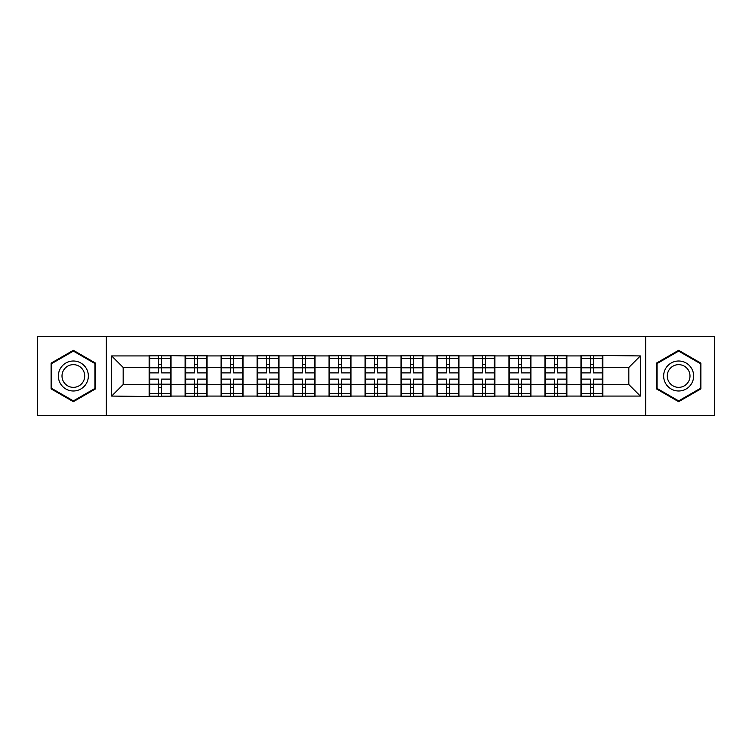 <?xml version="1.0" encoding="UTF-8"?>
<svg xmlns="http://www.w3.org/2000/svg" width="752" height="752" viewBox="0 0 752 752"><rect width="100%" height="100%" fill="white"/><g stroke="black" fill="none" stroke-linecap="round" stroke-linejoin="round"><path stroke-width="1.13" d="M645.658 415.565L714.4 415.565L714.4 336.435L645.658 336.435L645.658 415.565L106.342 415.565L106.342 336.435L37.6 336.435L37.6 415.565L106.342 415.565M602.869 374.27L602.296 374.27M581.531 374.27L580.958 374.27M580.958 377.73L581.531 377.73M602.296 377.73L602.869 377.73M566.886 374.27L566.303 374.27M545.548 374.27L544.965 374.27M544.965 377.73L545.548 377.73M566.303 377.73L566.886 377.73M530.903 374.27L530.32 374.27M509.565 374.27L508.982 374.27M508.982 377.73L509.565 377.73M530.32 377.73L530.903 377.73M494.91 374.27L494.337 374.27M473.572 374.27L472.999 374.27M472.999 377.73L473.572 377.73M494.337 377.73L494.91 377.73M458.927 374.27L458.353 374.27M437.589 374.27L437.015 374.27M437.015 377.73L437.589 377.73M458.353 377.73L458.927 377.73M422.944 374.27L422.37 374.27M401.606 374.27L401.032 374.27M401.032 377.73L401.606 377.73M422.37 377.73L422.944 377.73M386.96 374.27L386.378 374.27M365.622 374.27L365.04 374.27M365.04 377.73L365.622 377.73M386.378 377.73L386.96 377.73M350.968 374.27L350.394 374.27M329.63 374.27L329.056 374.27M329.056 377.73L329.63 377.73M350.394 377.73L350.968 377.73M314.985 374.27L314.411 374.27M293.647 374.27L293.073 374.27M293.073 377.73L293.647 377.73M314.411 377.73L314.985 377.73M279.001 374.27L278.428 374.27M257.663 374.27L257.09 374.27M257.09 377.73L257.663 377.73M278.428 377.73L279.001 377.73M243.018 374.27L242.435 374.27M221.68 374.27L221.097 374.27M221.097 377.73L221.68 377.73M242.435 377.73L243.018 377.73M207.035 374.27L206.452 374.27M185.697 374.27L185.114 374.27M185.114 377.73L185.697 377.73M206.452 377.73L207.035 377.73M645.658 336.435L106.342 336.435M628.822 384.535L628.822 367.465L602.869 367.465L602.869 384.535L628.822 384.535L640.356 396.069L640.356 355.931L580.958 355.235L580.958 367.465L566.886 367.465L566.886 384.535L580.958 384.535L580.958 367.465M640.356 396.069L602.869 396.069L602.869 396.765L580.958 396.765L580.958 396.069L566.886 396.069L566.886 396.765L544.965 396.765L544.965 396.069L530.903 396.069L530.903 396.765L508.982 396.765L508.982 396.069L494.91 396.069L494.91 396.765L472.999 396.765L472.999 396.069L458.927 396.069L458.927 396.765L437.015 396.765L437.015 396.069L422.944 396.069L422.944 396.765L401.032 396.765L401.032 396.069L386.96 396.069L386.96 396.765L365.04 396.765L365.04 396.069L350.968 396.069L350.968 396.765L329.056 396.765L329.056 396.069L314.985 396.069L314.985 396.765L293.073 396.765L293.073 396.069L279.001 396.069L279.001 396.765L257.09 396.765L257.09 396.069L243.018 396.069L243.018 396.765L221.097 396.765L221.097 396.069L207.035 396.069L207.035 396.765L185.114 396.765L185.114 396.069L171.042 396.069L171.042 396.765L111.644 396.069L111.644 355.931L149.131 355.931L149.131 367.465L123.178 367.465L123.178 384.535L149.131 384.535L149.131 367.465M580.958 355.931L566.886 355.931L566.886 355.235L544.965 355.235L544.965 355.931L530.903 355.931L530.903 355.235L508.982 355.235L508.982 355.931L494.91 355.931L494.91 355.235L472.999 355.235L472.999 355.931L458.927 355.931L458.927 355.235L437.015 355.235L437.015 355.931L422.944 355.931L422.944 355.235L401.032 355.235L401.032 355.931L386.96 355.931L386.96 355.235L365.04 355.235L365.04 355.931L350.968 355.931L350.968 355.235L329.056 355.235L329.056 355.931L314.985 355.931L314.985 355.235L293.073 355.235L293.073 355.931L279.001 355.931L279.001 355.235L257.09 355.235L257.09 355.931L243.018 355.931L243.018 355.235L221.097 355.235L221.097 355.931L207.035 355.931L207.035 355.235L185.114 355.235L185.114 355.931L149.131 355.235L149.131 355.931M580.958 384.535L580.958 396.069M566.886 384.535L566.886 396.069M566.886 355.931L566.886 367.465M530.903 384.535L544.965 384.535L544.965 367.465L530.903 367.465L530.903 396.069M544.965 384.535L544.965 396.069M544.965 355.931L544.965 367.465M530.903 355.931L530.903 367.465M494.91 384.535L508.982 384.535L508.982 367.465L494.91 367.465L494.91 396.069M508.982 384.535L508.982 396.069M508.982 355.931L508.982 367.465M494.91 355.931L494.91 367.465M458.927 384.535L472.999 384.535L472.999 367.465L458.927 367.465L458.927 396.069M472.999 384.535L472.999 396.069M472.999 355.931L472.999 367.465M458.927 355.931L458.927 367.465M422.944 384.535L437.015 384.535L437.015 367.465L422.944 367.465L422.944 396.069M437.015 384.535L437.015 396.069M437.015 355.931L437.015 367.465M422.944 355.931L422.944 367.465M386.96 384.535L401.032 384.535L401.032 367.465L386.96 367.465L386.96 396.069M401.032 384.535L401.032 396.069M401.032 355.931L401.032 367.465M386.96 355.931L386.96 367.465M350.968 384.535L365.04 384.535L365.04 367.465L350.968 367.465L350.968 396.069M365.04 384.535L365.04 396.069M365.04 355.931L365.04 367.465M350.968 355.931L350.968 367.465M314.985 384.535L329.056 384.535L329.056 367.465L314.985 367.465L314.985 396.069M329.056 384.535L329.056 396.069M329.056 355.931L329.056 367.465M314.985 355.931L314.985 367.465M279.001 384.535L293.073 384.535L293.073 367.465L279.001 367.465L279.001 396.069M293.073 384.535L293.073 396.069M293.073 355.931L293.073 367.465M279.001 355.931L279.001 367.465M243.018 384.535L257.09 384.535L257.09 367.465L243.018 367.465L243.018 396.069M257.09 384.535L257.09 396.069M257.09 355.931L257.09 367.465M243.018 355.931L243.018 367.465M207.035 384.535L221.097 384.535L221.097 367.465L207.035 367.465L207.035 396.069M221.097 384.535L221.097 396.069M221.097 355.931L221.097 367.465M207.035 355.931L207.035 367.465M171.042 384.535L185.114 384.535L185.114 367.465L171.042 367.465L171.042 396.069M185.114 384.535L185.114 396.069M185.114 355.931L185.114 367.465M171.042 355.931L171.042 367.465M171.042 374.27L170.469 374.27M149.704 374.27L149.131 374.27M149.131 377.73L149.704 377.73M170.469 377.73L171.042 377.73M149.131 384.535L149.131 396.069M123.178 384.535L111.644 396.069M111.644 355.931L123.178 367.465M602.869 384.535L602.869 396.069M602.869 355.931L602.869 367.465M640.356 355.931L628.822 367.465M73.358 350.3L51.098 363.15L51.098 388.85L73.358 401.7L95.617 388.85L95.617 363.15L73.358 350.3M656.383 388.85L678.642 401.7L700.902 388.85L700.902 363.15L678.642 350.3L656.383 363.15L656.383 388.85M170.469 379.111L170.469 396.182L161.586 396.182L161.586 379.111L170.469 379.111L170.469 355.818L161.586 355.818L161.586 358.347L170.469 358.347M149.704 367.822L158.587 367.822L158.587 355.818L149.704 355.818L149.704 379.111L158.587 379.111L158.587 396.182L149.704 396.182L149.704 393.653L158.587 393.653M158.587 364.485L161.586 364.485M161.586 358.704L158.587 358.704M158.587 367.85L161.586 367.85M158.587 367.822L158.587 372.889L149.704 372.889M149.704 358.347L158.587 358.347M158.587 384.15L161.586 384.15M158.587 393.296L161.586 393.296M158.587 387.515L161.586 387.515M149.704 379.111L149.704 393.653M161.586 393.653L170.469 393.653M161.586 358.347L161.586 372.889L170.469 372.889M206.452 379.111L206.452 396.182L197.569 396.182L197.569 379.111L206.452 379.111L206.452 355.818L197.569 355.818L197.569 358.347L206.452 358.347M185.697 367.822L194.571 367.822L194.571 355.818L185.697 355.818L185.697 379.111L194.571 379.111L194.571 396.182L185.697 396.182L185.697 393.653L194.571 393.653M194.571 364.485L197.569 364.485M197.569 358.704L194.571 358.704M194.571 367.85L197.569 367.85M194.571 367.822L194.571 372.889L185.697 372.889M185.697 358.347L194.571 358.347M194.571 384.15L197.569 384.15M194.571 393.296L197.569 393.296M194.571 387.515L197.569 387.515M185.697 379.111L185.697 393.653M197.569 393.653L206.452 393.653M197.569 358.347L197.569 372.889L206.452 372.889M242.435 379.111L242.435 396.182L233.562 396.182L233.562 379.111L242.435 379.111L242.435 355.818L233.562 355.818L233.562 358.347L242.435 358.347M221.68 367.822L230.563 367.822L230.563 355.818L221.68 355.818L221.68 379.111L230.563 379.111L230.563 396.182L221.68 396.182L221.68 393.653L230.563 393.653M230.563 364.485L233.562 364.485M233.562 358.704L230.563 358.704M230.563 367.85L233.562 367.85M230.563 367.822L230.563 372.889L221.68 372.889M221.68 358.347L230.563 358.347M230.563 384.15L233.562 384.15M230.563 393.296L233.562 393.296M230.563 387.515L233.562 387.515M221.68 379.111L221.68 393.653M233.562 393.653L242.435 393.653M233.562 358.347L233.562 372.889L242.435 372.889M278.428 379.111L278.428 396.182L269.545 396.182L269.545 379.111L278.428 379.111L278.428 355.818L269.545 355.818L269.545 358.347L278.428 358.347M257.663 367.822L266.546 367.822L266.546 355.818L257.663 355.818L257.663 379.111L266.546 379.111L266.546 396.182L257.663 396.182L257.663 393.653L266.546 393.653M266.546 364.485L269.545 364.485M269.545 358.704L266.546 358.704M266.546 367.85L269.545 367.85M266.546 367.822L266.546 372.889L257.663 372.889M257.663 358.347L266.546 358.347M266.546 384.15L269.545 384.15M266.546 393.296L269.545 393.296M266.546 387.515L269.545 387.515M257.663 379.111L257.663 393.653M269.545 393.653L278.428 393.653M269.545 358.347L269.545 372.889L278.428 372.889M314.411 379.111L314.411 396.182L305.528 396.182L305.528 379.111L314.411 379.111L314.411 355.818L305.528 355.818L305.528 358.347L314.411 358.347M293.647 367.822L302.53 367.822L302.53 355.818L293.647 355.818L293.647 379.111L302.53 379.111L302.53 396.182L293.647 396.182L293.647 393.653L302.53 393.653M302.53 364.485L305.528 364.485M305.528 358.704L302.53 358.704M302.53 367.85L305.528 367.85M302.53 367.822L302.53 372.889L293.647 372.889M293.647 358.347L302.53 358.347M302.53 384.15L305.528 384.15M302.53 393.296L305.528 393.296M302.53 387.515L305.528 387.515M293.647 379.111L293.647 393.653M305.528 393.653L314.411 393.653M305.528 358.347L305.528 372.889L314.411 372.889M350.394 379.111L350.394 396.182L341.511 396.182L341.511 379.111L350.394 379.111L350.394 355.818L341.511 355.818L341.511 358.347L350.394 358.347M329.63 367.822L338.513 367.822L338.513 355.818L329.63 355.818L329.63 379.111L338.513 379.111L338.513 396.182L329.63 396.182L329.63 393.653L338.513 393.653M338.513 364.485L341.511 364.485M341.511 358.704L338.513 358.704M338.513 367.85L341.511 367.85M338.513 367.822L338.513 372.889L329.63 372.889M329.63 358.347L338.513 358.347M338.513 384.15L341.511 384.15M338.513 393.296L341.511 393.296M338.513 387.515L341.511 387.515M329.63 379.111L329.63 393.653M341.511 393.653L350.394 393.653M341.511 358.347L341.511 372.889L350.394 372.889M86.339 368.499A14.993 14.993 0 0 0 65.856 363.019A14.993 14.993 0 0 0 60.367 383.501A14.993 14.993 0 0 0 80.849 388.981A14.993 14.993 0 0 0 86.339 368.499M83.19 370.322A11.355 11.355 0 0 0 67.68 366.168A11.355 11.355 0 0 0 63.525 381.678A11.355 11.355 0 0 0 79.035 385.832A11.355 11.355 0 0 0 83.19 370.322M73.358 400.901L51.785 388.455L51.785 363.545L73.358 351.099L94.921 363.545L94.921 388.455L73.358 400.901M691.633 368.499A14.993 14.993 0 0 0 671.151 363.019A14.993 14.993 0 0 0 665.661 383.501A14.993 14.993 0 0 0 686.144 388.981A14.993 14.993 0 0 0 691.633 368.499M688.475 370.322A11.355 11.355 0 0 0 672.965 366.168A11.355 11.355 0 0 0 668.81 381.678A11.355 11.355 0 0 0 684.32 385.832A11.355 11.355 0 0 0 688.475 370.322M678.642 400.901L657.079 388.455L657.079 363.545L678.642 351.099L700.215 363.545L700.215 388.455L678.642 400.901M386.378 379.111L386.378 396.182L377.504 396.182L377.504 379.111L386.378 379.111L386.378 355.818L377.504 355.818L377.504 358.347L386.378 358.347M365.622 367.822L374.496 367.822L374.496 355.818L365.622 355.818L365.622 379.111L374.496 379.111L374.496 396.182L365.622 396.182L365.622 393.653L374.496 393.653M374.496 364.485L377.504 364.485M377.504 358.704L374.496 358.704M374.496 367.85L377.504 367.85M374.496 367.822L374.496 372.889L365.622 372.889M365.622 358.347L374.496 358.347M374.496 384.15L377.504 384.15M374.496 393.296L377.504 393.296M374.496 387.515L377.504 387.515M365.622 379.111L365.622 393.653M377.504 393.653L386.378 393.653M377.504 358.347L377.504 372.889L386.378 372.889M422.37 379.111L422.37 396.182L413.487 396.182L413.487 379.111L422.37 379.111L422.37 355.818L413.487 355.818L413.487 358.347L422.37 358.347M401.606 367.822L410.489 367.822L410.489 355.818L401.606 355.818L401.606 379.111L410.489 379.111L410.489 396.182L401.606 396.182L401.606 393.653L410.489 393.653M410.489 364.485L413.487 364.485M413.487 358.704L410.489 358.704M410.489 367.85L413.487 367.85M410.489 367.822L410.489 372.889L401.606 372.889M401.606 358.347L410.489 358.347M410.489 384.15L413.487 384.15M410.489 393.296L413.487 393.296M410.489 387.515L413.487 387.515M401.606 379.111L401.606 393.653M413.487 393.653L422.37 393.653M413.487 358.347L413.487 372.889L422.37 372.889M458.353 379.111L458.353 396.182L449.47 396.182L449.47 379.111L458.353 379.111L458.353 355.818L449.47 355.818L449.47 358.347L458.353 358.347M437.589 367.822L446.472 367.822L446.472 355.818L437.589 355.818L437.589 379.111L446.472 379.111L446.472 396.182L437.589 396.182L437.589 393.653L446.472 393.653M446.472 364.485L449.47 364.485M449.47 358.704L446.472 358.704M446.472 367.85L449.47 367.85M446.472 367.822L446.472 372.889L437.589 372.889M437.589 358.347L446.472 358.347M446.472 384.15L449.47 384.15M446.472 393.296L449.47 393.296M446.472 387.515L449.47 387.515M437.589 379.111L437.589 393.653M449.47 393.653L458.353 393.653M449.47 358.347L449.47 372.889L458.353 372.889M494.337 379.111L494.337 396.182L485.454 396.182L485.454 379.111L494.337 379.111L494.337 355.818L485.454 355.818L485.454 358.347L494.337 358.347M473.572 367.822L482.455 367.822L482.455 355.818L473.572 355.818L473.572 379.111L482.455 379.111L482.455 396.182L473.572 396.182L473.572 393.653L482.455 393.653M482.455 364.485L485.454 364.485M485.454 358.704L482.455 358.704M482.455 367.85L485.454 367.85M482.455 367.822L482.455 372.889L473.572 372.889M473.572 358.347L482.455 358.347M482.455 384.15L485.454 384.15M482.455 393.296L485.454 393.296M482.455 387.515L485.454 387.515M473.572 379.111L473.572 393.653M485.454 393.653L494.337 393.653M485.454 358.347L485.454 372.889L494.337 372.889M530.32 379.111L530.32 396.182L521.437 396.182L521.437 379.111L530.32 379.111L530.32 355.818L521.437 355.818L521.437 358.347L530.32 358.347M509.565 367.822L518.438 367.822L518.438 355.818L509.565 355.818L509.565 379.111L518.438 379.111L518.438 396.182L509.565 396.182L509.565 393.653L518.438 393.653M518.438 364.485L521.437 364.485M521.437 358.704L518.438 358.704M518.438 367.85L521.437 367.85M518.438 367.822L518.438 372.889L509.565 372.889M509.565 358.347L518.438 358.347M518.438 384.15L521.437 384.15M518.438 393.296L521.437 393.296M518.438 387.515L521.437 387.515M509.565 379.111L509.565 393.653M521.437 393.653L530.32 393.653M521.437 358.347L521.437 372.889L530.32 372.889M566.303 379.111L566.303 396.182L557.429 396.182L557.429 379.111L566.303 379.111L566.303 355.818L557.429 355.818L557.429 358.347L566.303 358.347M545.548 367.822L554.431 367.822L554.431 355.818L545.548 355.818L545.548 379.111L554.431 379.111L554.431 396.182L545.548 396.182L545.548 393.653L554.431 393.653M554.431 364.485L557.429 364.485M557.429 358.704L554.431 358.704M554.431 367.85L557.429 367.85M554.431 367.822L554.431 372.889L545.548 372.889M545.548 358.347L554.431 358.347M554.431 384.15L557.429 384.15M554.431 393.296L557.429 393.296M554.431 387.515L557.429 387.515M545.548 379.111L545.548 393.653M557.429 393.653L566.303 393.653M557.429 358.347L557.429 372.889L566.303 372.889M602.296 379.111L602.296 396.182L593.413 396.182L593.413 379.111L602.296 379.111L602.296 355.818L593.413 355.818L593.413 358.347L602.296 358.347M581.531 367.822L590.414 367.822L590.414 355.818L581.531 355.818L581.531 379.111L590.414 379.111L590.414 396.182L581.531 396.182L581.531 393.653L590.414 393.653M590.414 364.485L593.413 364.485M593.413 358.704L590.414 358.704M590.414 367.85L593.413 367.85M590.414 367.822L590.414 372.889L581.531 372.889M581.531 358.347L590.414 358.347M590.414 384.15L593.413 384.15M590.414 393.296L593.413 393.296M590.414 387.515L593.413 387.515M581.531 379.111L581.531 393.653M593.413 393.653L602.296 393.653M593.413 358.347L593.413 372.889L602.296 372.889M149.704 384.178L158.587 384.178M161.586 384.178L170.469 384.178M161.586 367.822L170.469 367.822M185.697 384.178L194.571 384.178M197.569 384.178L206.452 384.178M197.569 367.822L206.452 367.822M221.68 384.178L230.563 384.178M233.562 384.178L242.435 384.178M233.562 367.822L242.435 367.822M257.663 384.178L266.546 384.178M269.545 384.178L278.428 384.178M269.545 367.822L278.428 367.822M293.647 384.178L302.53 384.178M305.528 384.178L314.411 384.178M305.528 367.822L314.411 367.822M329.63 384.178L338.513 384.178M341.511 384.178L350.394 384.178M341.511 367.822L350.394 367.822M365.622 384.178L374.496 384.178M377.504 384.178L386.378 384.178M377.504 367.822L386.378 367.822M401.606 384.178L410.489 384.178M413.487 384.178L422.37 384.178M413.487 367.822L422.37 367.822M437.589 384.178L446.472 384.178M449.47 384.178L458.353 384.178M449.47 367.822L458.353 367.822M473.572 384.178L482.455 384.178M485.454 384.178L494.337 384.178M485.454 367.822L494.337 367.822M509.565 384.178L518.438 384.178M521.437 384.178L530.32 384.178M521.437 367.822L530.32 367.822M545.548 384.178L554.431 384.178M557.429 384.178L566.303 384.178M557.429 367.822L566.303 367.822M581.531 384.178L590.414 384.178M593.413 384.178L602.296 384.178M593.413 367.822L602.296 367.822"/></g></svg>
